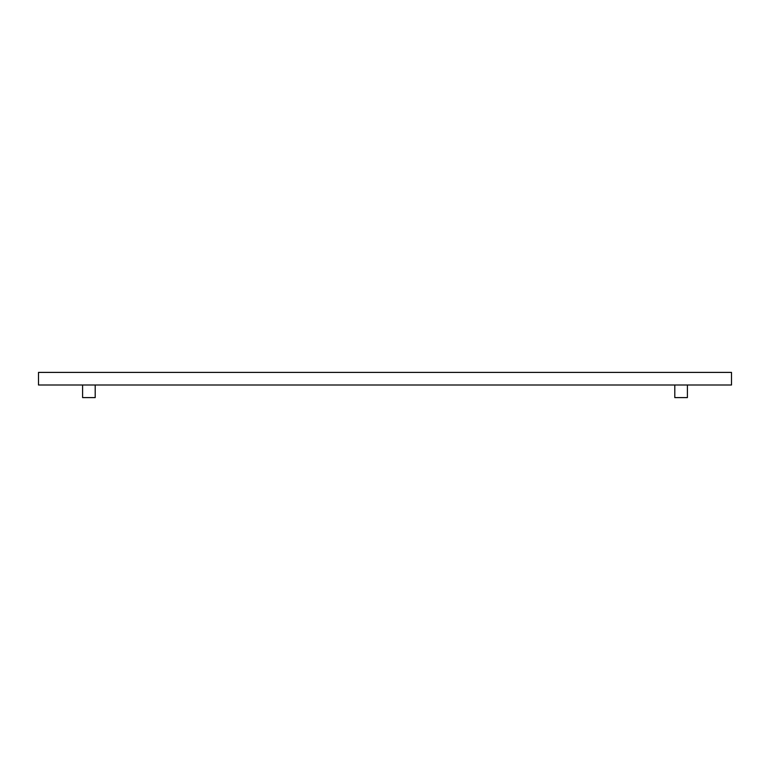 <?xml version="1.0" encoding="UTF-8"?>
<svg xmlns="http://www.w3.org/2000/svg" width="770" height="770" viewBox="0 0 770 770"><rect width="100%" height="100%" fill="white"/><g stroke="black" fill="none" stroke-linecap="round" stroke-linejoin="round"><path stroke-width="1.16" d="M38.5 385L731.5 385L731.5 372.401L38.5 372.401L38.5 385M95.201 385L95.201 397.599L82.602 397.599L82.602 385M687.398 385L687.398 397.599L674.799 397.599L674.799 385"/></g></svg>

